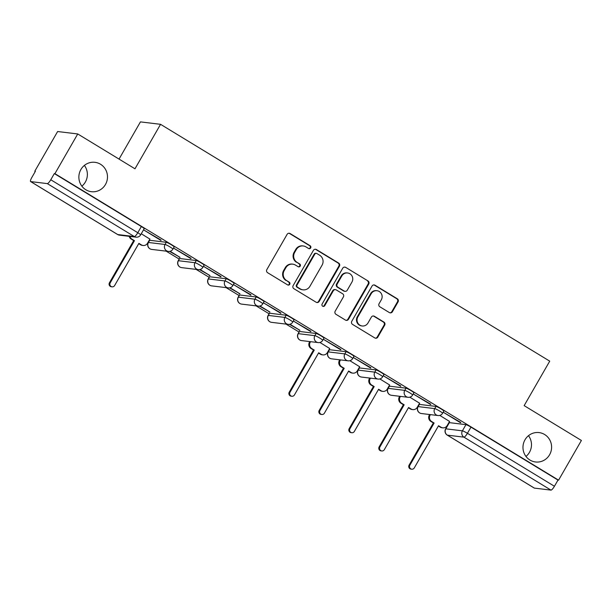 <?xml version="1.0" encoding="UTF-8"?>
<svg xmlns="http://www.w3.org/2000/svg" width="612" height="612" viewBox="0 0 612 612"><rect width="100%" height="100%" fill="white"/><g stroke="black" fill="none" stroke-linecap="round" stroke-linejoin="round"><path stroke-width="0.92" d="M310.682 247.914A1.591 1.538 96.9 0 0 310.146 245.741L290.119 233.547A2.272 2.196 96.9 0 0 287.105 234.358L266.84 269.594A2.272 2.196 96.9 0 0 267.605 272.7L287.632 284.894A1.591 1.538 96.9 0 0 289.744 284.32A1.591 1.538 96.9 0 0 289.208 282.147L286.623 280.571A7.268 7.023 96.9 0 1 284.19 270.634L285.873 267.696A7.268 7.023 96.9 0 1 295.512 265.111L298.105 266.687A1.591 1.538 96.9 0 0 300.209 266.121A1.591 1.538 96.9 0 0 299.681 263.948L297.088 262.364A7.268 7.023 96.9 0 1 294.655 252.427L296.346 249.497A7.268 7.023 96.9 0 1 305.977 246.904L308.57 248.48A1.591 1.538 96.9 0 0 310.682 247.914M308.884 248.625A1.591 1.538 96.9 0 0 309.565 245.664L289.53 233.478A2.272 2.196 96.9 0 0 288.963 233.233M287.946 285.031A1.591 1.538 96.9 0 0 288.627 282.078L286.623 280.571M298.411 266.824A1.591 1.538 96.9 0 0 299.092 263.871L297.088 262.364M524.997 439.798A14.803 14.313 96.9 0 0 535.515 461.976A14.803 14.313 96.9 0 0 549.584 454.762A14.803 14.313 96.9 0 0 539.073 432.585A14.803 14.313 96.9 0 0 524.997 439.798M525.976 456.437A14.803 14.313 96.9 0 0 529.464 452.322A14.803 14.313 96.9 0 0 528.485 435.683M80.883 169.532A14.803 14.313 96.9 0 0 91.402 191.701A14.803 14.313 96.9 0 0 105.471 184.487A14.803 14.313 96.9 0 0 94.959 162.318A14.803 14.313 96.9 0 0 80.883 169.532M81.863 186.17A14.803 14.313 96.9 0 0 85.351 182.055A14.803 14.313 96.9 0 0 84.379 165.416M435.996 406.414L419.396 404.402A4.628 0.474 -150.1 0 0 419.228 404.433L417.965 406.628A4.628 0.474 29.9 0 1 418.134 406.598L434.734 408.609A4.628 0.474 29.9 0 1 439.286 410.813A4.628 0.474 29.9 0 1 442.583 413.253L443.845 411.057A4.628 0.474 -150.1 0 0 440.548 408.617A4.628 0.474 -150.1 0 0 435.996 406.414L434.734 408.609A4.628 4.475 -83.1 0 0 438.016 415.54A4.628 4.628 0 0 0 442.583 413.253M406.031 388.176L389.431 386.164A4.628 0.474 -150.1 0 0 389.263 386.203L388 388.39A4.628 0.474 29.9 0 1 388.169 388.36L404.769 390.372A4.628 0.474 29.9 0 1 409.321 392.575A4.628 0.474 29.9 0 1 412.618 395.015L413.88 392.82A4.628 0.474 -150.1 0 0 410.583 390.38A4.628 0.474 -150.1 0 0 406.031 388.176L404.769 390.372A4.628 4.475 -83.1 0 0 408.051 397.303A4.628 4.628 0 0 0 412.618 395.015M376.059 369.939L359.466 367.934A4.628 0.474 -150.1 0 0 359.298 367.965L358.035 370.161A4.628 0.474 29.9 0 1 358.204 370.122L374.804 372.134A4.628 0.474 29.9 0 1 379.356 374.337A4.628 0.474 29.9 0 1 382.653 376.778L383.915 374.582A4.628 0.474 -150.1 0 0 380.61 372.142A4.628 0.474 -150.1 0 0 376.059 369.939L374.804 372.134A4.628 4.475 -83.1 0 0 378.086 379.065A4.628 4.628 0 0 0 382.653 376.778M346.094 351.709L329.501 349.697A4.628 0.474 -150.1 0 0 329.332 349.727L328.07 351.923A4.628 0.474 29.9 0 1 328.239 351.892L344.831 353.897A4.628 0.474 29.9 0 1 349.383 356.1A4.628 0.474 29.9 0 1 352.688 358.54L353.95 356.352A4.628 0.474 -150.1 0 0 350.645 353.904A4.628 0.474 -150.1 0 0 346.094 351.709L344.831 353.897A4.628 4.475 -83.1 0 0 348.121 360.828A4.628 4.628 0 0 0 352.688 358.54M316.129 333.471L299.528 331.459A4.628 0.474 -150.1 0 0 299.36 331.49L298.105 333.685A4.628 0.474 29.9 0 1 298.274 333.655L314.866 335.659A4.628 0.474 29.9 0 1 319.418 337.862A4.628 0.474 29.9 0 1 322.723 340.31L323.985 338.115A4.628 0.474 -150.1 0 0 320.68 335.674A4.628 0.474 -150.1 0 0 316.129 333.471L314.866 335.659A4.628 4.475 -83.1 0 0 318.156 342.59A4.628 4.628 0 0 0 322.723 340.31M286.164 315.234L269.563 313.222A4.628 0.474 -150.1 0 0 269.395 313.252L268.132 315.448A4.628 0.474 29.9 0 1 268.301 315.417L284.901 317.429A4.628 0.474 29.9 0 1 289.453 319.632A4.628 0.474 29.9 0 1 292.75 322.073L294.012 319.877A4.628 0.474 -150.1 0 0 290.715 317.437A4.628 0.474 -150.1 0 0 286.164 315.234L284.901 317.429A4.628 4.475 -83.1 0 0 288.191 324.36A4.628 4.628 0 0 0 292.75 322.073M256.198 296.996L239.598 294.984A4.628 0.474 -150.1 0 0 239.43 295.022L238.167 297.21A4.628 0.474 29.9 0 1 238.336 297.18L254.936 299.192A4.628 0.474 29.9 0 1 259.488 301.395A4.628 0.474 29.9 0 1 262.785 303.835L264.047 301.639A4.628 0.474 -150.1 0 0 260.75 299.199A4.628 0.474 -150.1 0 0 256.198 296.996L254.936 299.192A4.628 4.475 -83.1 0 0 258.218 306.122A4.628 4.628 0 0 0 262.785 303.835M226.233 278.758L209.633 276.754A4.628 0.474 -150.1 0 0 209.465 276.785L208.202 278.98A4.628 0.474 29.9 0 1 208.371 278.942L224.971 280.954A4.628 0.474 29.9 0 1 229.523 283.157A4.628 0.474 29.9 0 1 232.82 285.597L234.082 283.402A4.628 0.474 -150.1 0 0 230.785 280.962A4.628 0.474 -150.1 0 0 226.233 278.758L224.971 280.954A4.628 4.475 -83.1 0 0 228.253 287.885A4.628 4.628 0 0 0 232.82 285.597M196.268 260.521L179.668 258.516A4.628 0.474 -150.1 0 0 179.5 258.547L178.237 260.743A4.628 0.474 29.9 0 1 178.406 260.712L195.006 262.716A4.628 0.474 29.9 0 1 199.558 264.92A4.628 0.474 29.9 0 1 202.855 267.36L204.117 265.172A4.628 0.474 -150.1 0 0 200.82 262.724A4.628 0.474 -150.1 0 0 196.268 260.521L195.006 262.716A4.628 4.475 -83.1 0 0 198.288 269.647A4.628 4.628 0 0 0 202.855 267.36M166.296 242.291L149.703 240.279A4.628 0.474 -150.1 0 0 149.535 240.309L148.272 242.505A4.628 0.474 29.9 0 1 148.441 242.474L165.041 244.479A4.628 0.474 29.9 0 1 169.593 246.682A4.628 0.474 29.9 0 1 172.89 249.122L174.152 246.934A4.628 0.474 -150.1 0 0 170.847 244.494A4.628 0.474 -150.1 0 0 166.296 242.291L165.041 244.479A4.628 4.475 -83.1 0 0 168.323 251.41A4.628 4.628 0 0 0 172.89 249.122M389.37 312.579A2.272 2.196 96.9 0 0 392.384 311.768L398.068 301.884A2.272 2.196 96.9 0 0 397.303 298.778L375.057 285.238A2.272 2.196 96.9 0 0 372.042 286.049L351.785 321.285A2.272 2.196 96.9 0 0 352.543 324.391L374.789 337.931A2.272 2.196 96.9 0 0 377.803 337.12L384.673 325.179A2.272 2.196 96.9 0 0 383.908 322.073L374.391 316.282A2.272 2.196 96.9 0 0 371.377 317.093L367.973 323.014A6.074 5.868 96.9 0 1 362.197 325.974A6.074 5.868 96.9 0 1 357.882 316.871L371.224 293.676A6.074 5.868 96.9 0 1 377 290.715A6.074 5.868 96.9 0 1 381.314 299.811L379.088 303.682A2.272 2.196 96.9 0 0 379.845 306.788L389.37 312.579M47.308 183.608L30.715 181.596A4.628 1.079 -58.7 0 1 30.6 181.557A4.628 1.079 -58.7 0 1 31.832 177.465L35.389 171.284L34.8 171.215L57.62 131.526L77.739 133.959L134.984 168.797L160.558 124.32L549.729 361.157L524.155 405.634L581.4 440.464L558.58 480.152L54.919 173.647L54.33 173.579L50.773 179.76L137.792 232.713A4.628 0.474 29.9 0 1 140.63 234.878L144.187 228.697A4.628 0.474 29.9 0 0 141.349 226.532L137.792 232.713A4.628 1.079 -58.7 0 1 134.326 236.561L47.308 183.608A4.628 1.079 -58.7 0 0 50.773 179.76M77.739 133.959L54.919 173.647M339.43 266.197A2.272 2.196 96.9 0 0 338.666 263.091L316.419 249.551A2.272 2.196 96.9 0 0 313.405 250.362L293.148 285.597A2.272 2.196 96.9 0 0 293.905 288.703L316.152 302.244A2.272 2.196 96.9 0 0 319.166 301.433L339.43 266.197L338.841 266.128A2.272 2.196 96.9 0 0 338.084 263.022L315.83 249.482A2.272 2.196 96.9 0 0 315.272 249.245M345.734 267.398L367.988 280.939A2.272 2.196 96.9 0 1 368.745 284.045L348.488 319.28A2.272 2.196 96.9 0 1 345.474 320.091L335.95 314.293A2.272 2.196 96.9 0 1 335.192 311.187L343.409 296.897A2.272 2.196 96.9 0 0 342.651 293.791L336.332 289.95A2.272 2.196 96.9 0 0 333.318 290.761L324.765 305.64A1.591 1.538 96.9 0 1 323.258 306.413A1.591 1.538 96.9 0 1 322.126 304.034L342.728 268.209A2.272 2.196 96.9 0 1 345.734 267.398L367.988 280.939M449.361 422.64L445.804 428.821A4.628 0.474 29.9 0 0 445.635 428.851L449.193 422.67A4.628 0.474 29.9 0 1 449.361 422.64L465.962 424.651L462.404 430.833A4.628 0.474 29.9 0 1 467.423 433.311L554.434 486.265A4.628 1.079 121.3 0 1 550.968 490.113L534.375 488.101A4.628 1.079 121.3 0 1 534.261 488.07A4.628 1.079 121.3 0 1 534.177 487.986M34.8 171.215L35.267 171.498M166.158 251.15L179.194 259.083M196.123 269.387L209.159 277.32M226.088 287.625L239.124 295.558M256.053 305.855L269.089 313.788M286.018 324.092L299.054 332.025M119.042 159.097L140.439 121.887L160.558 124.32M558.58 480.152L557.991 480.083L554.434 486.265M149.894 239.085L141.28 233.753M160.925 240.424L143.636 229.898L161.109 240.103M190.898 258.654L173.609 248.135L191.074 258.341M169.562 251.394L179.347 256.918M179.163 257.239L180.043 257.346L170.09 251.287M220.863 276.892L203.574 266.373L221.047 276.578M199.527 269.632L209.312 275.155M209.128 275.477L210.008 275.576L200.055 269.525M250.828 295.129L233.539 284.611L251.012 294.808M229.5 287.87L239.277 293.393M239.093 293.706L239.973 293.814L230.02 287.755M280.793 313.367L263.504 302.848L280.977 313.046M259.465 306.099L269.242 311.63M269.066 311.944L269.946 312.051L259.985 305.992M310.758 331.605L293.469 321.078L310.942 331.283M289.43 324.337L299.214 329.86M299.031 330.182L299.911 330.289L289.95 324.23M340.723 349.834L323.434 339.316L340.907 349.521M329.692 348.503L319.923 342.468M370.688 368.072L353.399 357.553L370.872 367.758M359.657 366.741L349.888 360.705M400.653 386.31L383.372 375.791L400.837 385.988M389.63 384.971L379.853 378.935M430.626 404.547L413.337 394.029L430.802 404.226M419.595 403.209L409.818 397.173M460.591 422.785L443.302 412.258L460.775 422.464M449.56 421.446L439.783 415.41M557.991 480.083L470.972 427.13A4.628 0.474 -150.1 0 0 465.962 424.651M54.33 173.579L141.349 226.532M303.254 245.955L302.665 245.886A7.268 7.023 96.9 0 0 295.757 249.421L296.346 249.497M296.499 262.296A7.268 7.023 96.9 0 1 294.066 252.358L295.757 249.421M292.781 264.162L292.199 264.086A7.268 7.023 96.9 0 0 285.291 267.628L285.873 267.696M286.034 280.503A7.268 7.023 96.9 0 1 283.601 270.565L285.291 267.628M316.718 302.489A2.272 2.196 96.9 0 0 318.577 301.364L338.841 266.128M316.917 253.559A1.591 1.538 96.9 0 0 314.805 254.125L297.027 285.054A1.591 1.538 96.9 0 0 297.554 287.227L300.285 288.895A7.268 7.023 96.9 0 0 309.924 286.301L322.08 265.157A7.268 7.023 96.9 0 0 319.648 255.219L316.917 253.559M316.32 253.353L315.731 253.276A1.591 1.538 96.9 0 0 314.224 254.049L314.805 254.125M303.017 289.836L302.435 289.767A7.268 7.023 96.9 0 1 299.704 288.818L296.965 287.158A1.591 1.538 96.9 0 1 296.438 284.985L314.224 254.049M346.032 320.328A2.272 2.196 96.9 0 0 347.899 319.204L368.156 283.968A2.272 2.196 96.9 0 0 367.399 280.862M335.483 289.652L334.894 289.583A2.272 2.196 96.9 0 0 332.737 290.685L324.176 305.564L324.765 305.64M322.968 306.344A1.591 1.538 96.9 0 0 324.176 305.564M351.938 282.071A6.074 5.868 96.9 0 0 347.624 272.975A6.074 5.868 96.9 0 0 341.848 275.928L337.151 284.106A2.272 2.196 96.9 0 0 337.908 287.212L344.227 291.052A2.272 2.196 96.9 0 0 347.233 290.241L351.938 282.071M347.624 272.975L347.035 272.898A6.074 5.868 96.9 0 0 341.259 275.859L341.848 275.928M345.076 291.35L344.495 291.274A2.272 2.196 96.9 0 1 343.638 290.983L337.319 287.135A2.272 2.196 96.9 0 1 336.562 284.029L341.259 275.859M345.153 267.322A2.272 2.196 96.9 0 0 344.587 267.084M377 290.715L376.411 290.646A6.074 5.868 96.9 0 0 370.635 293.607L371.224 293.676M362.197 325.974L361.615 325.898A6.074 5.868 96.9 0 1 357.301 316.802L370.635 293.607M375.355 338.168A2.272 2.196 96.9 0 0 377.214 337.051L384.084 325.11A2.272 2.196 96.9 0 0 383.326 322.004L373.802 316.205A2.272 2.196 96.9 0 0 373.243 315.968M389.936 312.816A2.272 2.196 96.9 0 0 391.795 311.699L397.479 301.815A2.272 2.196 96.9 0 0 396.721 298.71L374.468 285.169A2.272 2.196 96.9 0 0 373.909 284.924M129.943 236.423A4.628 4.475 96.9 0 0 131.97 239.154L134.464 240.669L110.206 282.851A2.662 2.57 96.9 0 0 112.095 286.837A2.662 2.57 96.9 0 0 114.628 285.544L138.886 243.362L141.38 244.884A4.628 4.475 96.9 0 0 143.116 245.481L142.351 245.389A4.628 4.475 -83.1 0 1 140.615 244.785L138.725 243.637M143.116 245.481A4.628 4.475 96.9 0 0 147.515 243.232L149.932 239.017M112.095 286.837L111.338 286.745A2.662 2.57 -83.1 0 1 109.449 282.759L133.699 240.577L131.205 239.062A4.628 4.475 -83.1 0 1 129.186 236.331M133.699 240.577L134.464 240.669M310.544 341.672L310.215 342.246A4.628 4.475 96.9 0 0 311.76 348.572L314.262 350.087L290.004 392.269A2.662 2.57 96.9 0 0 291.893 396.255A2.662 2.57 96.9 0 0 294.426 394.962L318.676 352.78L321.178 354.294A4.628 4.475 96.9 0 0 322.914 354.899L322.149 354.807A4.628 4.475 -83.1 0 1 320.413 354.203L318.523 353.055M322.914 354.899A4.628 4.475 96.9 0 0 327.313 352.65L329.73 348.435M291.893 396.255L291.136 396.163A2.662 2.57 -83.1 0 1 289.247 392.177L313.497 349.995L311.003 348.48A4.628 4.475 -83.1 0 1 309.45 342.154L310.215 342.246M309.779 341.58L309.45 342.154M313.497 349.995L314.262 350.087M340.509 359.91L340.18 360.476A4.628 4.475 96.9 0 0 341.733 366.802L344.227 368.325L319.969 410.507A2.662 2.57 96.9 0 0 321.858 414.492A2.662 2.57 96.9 0 0 324.391 413.192L348.641 371.017L351.143 372.532A4.628 4.475 96.9 0 0 352.879 373.136L352.114 373.045A4.628 4.475 -83.1 0 1 350.378 372.44L348.488 371.285M352.879 373.136A4.628 4.475 96.9 0 0 357.278 370.88L359.695 366.672M321.858 414.492L321.101 414.401A2.662 2.57 -83.1 0 1 319.212 410.415L343.462 368.233L340.968 366.71A4.628 4.475 -83.1 0 1 339.415 360.384L340.18 360.476M339.744 359.818L339.415 360.384M343.462 368.233L344.227 368.325M370.474 378.147L370.145 378.713A4.628 4.475 96.9 0 0 371.698 385.04L374.192 386.562L349.942 428.744A2.662 2.57 96.9 0 0 351.823 432.73A2.662 2.57 96.9 0 0 354.356 431.429L378.614 389.247L381.108 390.77A4.628 4.475 96.9 0 0 382.844 391.374L382.087 391.282A4.628 4.475 -83.1 0 1 380.343 390.678L378.453 389.523M382.844 391.374A4.628 4.475 96.9 0 0 387.243 389.117L389.66 384.91M351.823 432.73L351.066 432.63A2.662 2.57 -83.1 0 1 349.177 428.652L373.427 386.47L370.933 384.948A4.628 4.475 -83.1 0 1 369.388 378.621L370.145 378.713M369.717 378.048L369.388 378.621M373.427 386.47L374.192 386.562M400.439 396.377L400.11 396.951A4.628 4.475 96.9 0 0 401.663 403.277L404.157 404.8L379.907 446.974A2.662 2.57 96.9 0 0 381.796 450.96A2.662 2.57 96.9 0 0 384.321 449.667L408.579 407.485L411.073 409.007A4.628 4.475 96.9 0 0 412.809 409.612L412.052 409.52A4.628 4.475 -83.1 0 1 410.315 408.915L408.418 407.76M412.809 409.612A4.628 4.475 96.9 0 0 417.208 407.355L419.633 403.147M381.796 450.96L381.031 450.868A2.662 2.57 -83.1 0 1 379.142 446.882L403.4 404.708L400.898 403.186A4.628 4.475 -83.1 0 1 399.353 396.859L400.11 396.951M399.682 396.285L399.353 396.859M403.4 404.708L404.157 404.8M430.404 414.615L430.083 415.188A4.628 4.475 96.9 0 0 431.628 421.515L434.122 423.03L409.872 465.212A2.662 2.57 96.9 0 0 411.761 469.197A2.662 2.57 96.9 0 0 414.286 467.905L438.544 425.723L441.038 427.245A4.628 4.475 96.9 0 0 442.774 427.842L442.017 427.75A4.628 4.475 -83.1 0 1 440.28 427.153L438.383 425.998M442.774 427.842A4.628 4.475 96.9 0 0 447.173 425.592L449.598 421.385M411.761 469.197L410.996 469.106A2.662 2.57 -83.1 0 1 409.107 465.12L433.365 422.938L430.863 421.423A4.628 4.475 -83.1 0 1 429.318 415.097L430.083 415.188M429.647 414.523L429.318 415.097M433.365 422.938L434.122 423.03M309.565 245.664L310.146 245.741M288.627 282.078L289.208 282.147M299.092 263.871L299.681 263.948M419.396 404.402L418.134 406.598A4.628 4.475 96.9 0 0 419.679 412.924A4.628 4.475 -83.1 0 0 421.423 413.528L438.016 415.54M389.431 386.164L388.169 388.36A4.628 4.475 96.9 0 0 389.714 394.686A4.628 4.475 -83.1 0 0 391.45 395.291L408.051 397.303M359.466 367.934L358.204 370.122A4.628 4.475 96.9 0 0 359.749 376.449A4.628 4.475 -83.1 0 0 361.485 377.053L378.086 379.065M329.501 349.697L328.239 351.892A4.628 4.475 96.9 0 0 329.784 358.219A4.628 4.475 -83.1 0 0 331.52 358.816L348.121 360.828M299.528 331.459L298.274 333.655A4.628 4.475 96.9 0 0 299.819 339.981A4.628 4.475 -83.1 0 0 301.555 340.586L318.156 342.59M269.563 313.222L268.301 315.417A4.628 4.475 96.9 0 0 269.854 321.744A4.628 4.475 -83.1 0 0 271.59 322.348L288.191 324.36M239.598 294.984L238.336 297.18A4.628 4.475 96.9 0 0 239.889 303.506A4.628 4.475 -83.1 0 0 241.625 304.11L258.218 306.122M209.633 276.754L208.371 278.942A4.628 4.475 96.9 0 0 209.924 285.268A4.628 4.475 -83.1 0 0 211.66 285.873L228.253 287.885M179.668 258.516L178.406 260.712A4.628 4.475 96.9 0 0 179.951 267.039A4.628 4.475 -83.1 0 0 181.695 267.635L198.288 269.647M149.703 240.279L148.441 242.474A4.628 4.475 96.9 0 0 149.986 248.801A4.628 4.475 -83.1 0 0 151.722 249.405L168.323 251.41M445.635 428.851A4.628 4.628 0 0 0 447.242 435.109A4.628 1.079 121.3 0 0 447.357 435.147A4.628 4.475 -83.1 0 1 445.804 428.821L462.404 430.833A4.628 4.475 -83.1 0 0 463.95 437.159L447.357 435.147L534.375 488.101M550.968 490.113L463.95 437.159A4.628 1.079 -58.7 0 0 467.423 433.311L470.972 427.13M30.715 181.596L117.726 234.549L134.326 236.561A4.628 4.475 96.9 0 0 136.063 237.165A4.628 4.628 0 0 0 140.63 234.878M534.261 488.07L447.242 435.109A4.628 1.079 121.3 0 1 447.15 435.017M30.6 181.557L117.619 234.518A4.628 4.628 0 0 0 119.462 235.153A4.628 4.475 96.9 0 1 117.726 234.549A4.628 1.079 121.3 0 1 117.619 234.518A4.628 1.079 121.3 0 1 117.535 234.434M294.066 252.358L294.655 252.427M283.601 270.565L284.19 270.634M289.53 233.478L290.119 233.547M318.577 301.364L319.166 301.433M315.83 249.482L316.419 249.551M338.084 263.022L338.666 263.091M296.438 284.985L297.027 285.054M296.965 287.158L297.554 287.227M299.704 288.818L300.285 288.895M368.156 283.968L368.745 284.045M347.899 319.204L348.488 319.28M332.737 290.685L333.318 290.761M336.562 284.029L337.151 284.106M337.319 287.135L337.908 287.212M343.638 290.983L344.227 291.052M357.301 316.802L357.882 316.871M373.802 316.205L374.391 316.282M383.326 322.004L383.908 322.073M384.084 325.11L384.673 325.179M377.214 337.051L377.803 337.12M374.468 285.169L375.057 285.238M396.721 298.71L397.303 298.778M397.479 301.815L398.068 301.884M391.795 311.699L392.384 311.768M140.615 244.785L141.38 244.884M131.205 239.062L131.97 239.154M109.449 282.759L110.206 282.851M320.413 354.203L321.178 354.294M311.003 348.48L311.76 348.572M289.247 392.177L290.004 392.269M350.378 372.44L351.143 372.532M340.968 366.71L341.733 366.802M319.212 410.415L319.969 410.507M380.343 390.678L381.108 390.77M370.933 384.948L371.698 385.04M349.177 428.652L349.942 428.744M410.315 408.915L411.073 409.007M400.898 403.186L401.663 403.277M379.142 446.882L379.907 446.974M440.28 427.153L441.038 427.245M430.863 421.423L431.628 421.515M409.107 465.12L409.872 465.212M148.272 242.505A4.628 4.628 0 0 0 151.722 249.405M178.237 260.743A4.628 4.628 0 0 0 181.695 267.635M208.202 278.98A4.628 4.628 0 0 0 211.66 285.873M238.167 297.21A4.628 4.628 0 0 0 241.625 304.11M268.132 315.448A4.628 4.628 0 0 0 271.59 322.348M298.105 333.685A4.628 4.628 0 0 0 301.555 340.586M328.07 351.923A4.628 4.628 0 0 0 331.52 358.816M358.035 370.161A4.628 4.628 0 0 0 361.485 377.053M388 388.39A4.628 4.628 0 0 0 391.45 395.291M417.965 406.628A4.628 4.628 0 0 0 421.423 413.528M119.462 235.153L136.063 237.165"/></g></svg>
